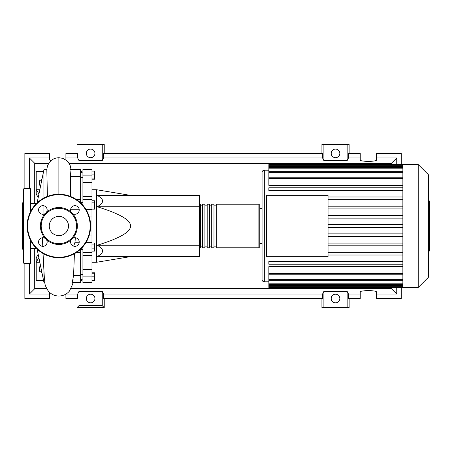 <?xml version="1.0" encoding="UTF-8"?>
<svg xmlns="http://www.w3.org/2000/svg" width="452" height="452" viewBox="0 0 452 452"><rect width="100%" height="100%" fill="white"/><g stroke="black" fill="none" stroke-linecap="round" stroke-linejoin="round"><path stroke-width="0.68" d="M80.648 249.329L82.919 249.329M91.988 189.721L96.525 189.721L96.525 262.279L91.988 262.279M96.525 262.279L130.538 256.612M96.525 189.721L130.538 195.388M97.163 206.728C104.372 202.948 104.372 199.168 97.163 195.388L199.468 195.388L199.468 206.728L97.163 206.728C119.684 213.694 130.809 220.118 130.538 226C130.809 231.882 119.684 238.306 97.163 245.272L199.468 245.272L199.468 256.612L97.163 256.612C104.372 252.832 104.372 249.052 97.163 245.272M199.468 206.728L199.468 245.272M91.988 171.11L94.615 171.11L94.615 179.201L91.988 179.201M91.988 178.116L94.615 178.116M91.988 174.071L94.615 174.071M91.988 202.846L94.615 202.846L94.615 200.75L91.988 200.75M91.988 209.129L94.615 209.129L94.615 202.846M91.988 207.033L94.615 207.033M91.988 248.142L94.615 248.142L94.615 243.012L91.988 243.012M91.988 244.097L94.615 244.097M91.988 251.109L94.615 251.109L94.615 248.142M91.988 280.472L94.615 280.472L94.615 272.799L91.988 272.799M91.988 276.844L94.615 276.844M91.988 273.217L94.615 273.217M91.988 280.89L94.615 280.89L94.615 280.472M91.988 196.383L82.919 196.383L82.919 199.27L91.988 199.27L91.988 169.489L82.919 169.489L82.919 182.331L91.988 182.331M82.919 196.383L82.919 182.331M91.988 269.669L82.919 269.669L82.919 282.511L91.988 282.511L91.988 199.27M82.919 269.669L82.919 255.617L91.988 255.617M82.919 246.735L82.919 255.617M82.919 205.264L82.919 199.27M199.468 246.86L200.377 247.769L200.377 204.231L199.468 205.14M258.877 247.769L258.877 204.231L216.248 204.231L216.248 247.769L258.877 247.769L259.787 246.86L259.787 205.14L259.787 208.315L262.053 208.315M213.982 226L213.982 204.231L211.717 204.231L211.717 247.769L213.982 247.769L213.982 226M209.445 226L209.445 204.231L207.18 204.231L207.18 247.769L209.445 247.769L209.445 226M204.914 226L204.914 204.231L202.643 204.231L202.643 247.769L204.914 247.769L204.914 226M428.49 174.8L428.49 277.2L418.241 287.449L418.241 164.551L428.49 174.8M418.241 164.551L402.868 164.551L402.868 287.449L268.855 287.449L268.855 266.618L402.868 266.618M264.324 281.782L264.324 170.218A2.266 2.266 0 0 0 262.053 172.483L262.053 279.517A2.266 2.266 0 0 0 264.324 281.782L268.855 281.782M402.868 185.382L268.855 185.382L268.855 165.262L402.868 165.262M266.59 256.725L266.59 195.275L328.039 195.275L328.039 256.725L266.59 256.725M402.868 199.705L328.039 199.705M402.868 206.202L328.039 206.202M402.868 208.926L328.039 208.926M402.868 215.423L328.039 215.423M402.868 218.141L328.039 218.141M402.868 224.638L328.039 224.638M402.868 227.362L328.039 227.362M402.868 233.859L328.039 233.859M402.868 236.577L328.039 236.577M402.868 243.074L328.039 243.074M402.868 245.798L328.039 245.798M402.868 164.551L268.855 164.551L268.855 165.262M402.868 264.234L268.855 264.234L268.855 261.51L402.868 261.51M402.868 255.013L328.039 255.013M402.868 252.295L328.039 252.295M402.868 187.766L268.855 187.766L268.855 190.49L402.868 190.49M402.868 196.987L328.039 196.987M259.787 226L259.787 243.684L262.053 243.684M429.4 201.309L429.4 214.604L428.49 214.604M429.4 201.886L428.49 201.886M428.49 215.514L429.4 215.514L429.4 222.644L428.49 222.644M429.4 219.333L428.49 219.333M428.49 228.057L429.4 228.057L429.4 223.424L428.49 223.424M429.4 228.057L429.4 251.035L428.49 251.035M429.4 247.097L428.49 247.097M429.4 246.47L428.49 246.47M429.4 241.521L428.49 241.521M429.4 238.532L428.49 238.532M429.4 237.227L428.49 237.227M429.4 233.407L428.49 233.407M36.437 248.447L30.764 248.447M36.437 203.553L30.764 203.553M44.804 282.234L43.917 282.234L37.115 249.108M43.917 282.234L43.917 270.358L44.392 278.285C45.353 282.562 43.415 283.455 48.37 291.156A13.786 13.786 0 0 0 69.783 290.67M43.047 253.515L43.917 270.358M43.917 214.141L43.917 205.79M43.917 198.004L43.917 169.766L37.115 202.892M43.917 169.766L46.816 169.766L47.404 196.4M41.946 272.663L39.38 271.177L39.38 266.991L40.635 266.268M40.635 185.732L39.38 185.009L39.38 180.823L41.946 179.337M79.219 242.244L75.021 242.244L75.32 237.746M70.614 209.756L79.219 209.756M73.676 246.159L75.021 242.244M72.422 282.511L80.648 282.511L80.648 249.108M80.648 275.556L73.569 275.556L74.433 253.674M73.224 279.839C72.06 284.093 72.179 282.669 73.569 275.556M70.359 196.4L70.665 176.444L80.648 176.444L80.648 169.489L69.941 169.523L70.665 176.444M80.648 202.892L80.648 176.444M38.25 197.326L36.205 194.253L36.205 189.721L39.816 189.721M43.545 171.579L36.205 171.579L36.205 189.721L38.962 193.874M38.166 254.25L36.205 257.747L36.205 262.279L38.844 257.555M39.816 262.279L36.205 262.279L36.205 280.421L43.545 280.421M80.648 171.579L81.558 171.579L81.558 172.89M81.558 279.11L81.558 280.421L80.648 280.421M30.764 240.735L30.764 262.962L30.312 263.414L23.962 263.414L23.51 262.962L23.51 189.038L23.962 188.586L23.962 263.414M30.312 212.163L30.312 188.586L23.962 188.586M23.51 201.965L22.6 202.869L22.6 249.131L23.51 250.035M23.51 246.041L23.51 250.125M23.51 241.961L23.51 201.874M30.312 188.586L30.764 189.038L30.764 211.265M40.409 226A18.47 18.47 0 0 0 45.228 238.447A4.311 4.311 0 0 0 38.539 242.035A4.311 4.311 0 0 0 42.85 246.34A4.311 4.311 0 0 0 46.437 239.65L45.228 238.447A4.311 4.311 0 0 1 46.437 239.65A18.47 18.47 0 0 0 71.326 239.65A4.311 4.311 0 0 0 74.913 246.34A4.311 4.311 0 0 0 76.953 238.238A4.311 4.311 0 0 0 72.535 238.447L71.326 239.65A4.311 4.311 0 0 1 72.535 238.447A18.47 18.47 0 0 0 72.535 213.553A4.311 4.311 0 0 1 71.326 212.35A18.47 18.47 0 0 0 46.437 212.35A4.311 4.311 0 0 1 45.228 213.553A18.47 18.47 0 0 0 40.409 226M76.569 226A17.684 17.684 0 0 1 58.879 243.684A17.684 17.684 0 0 1 41.194 226A17.684 17.684 0 0 1 58.879 208.315A17.684 17.684 0 0 1 76.569 226M47.155 209.965A4.311 4.311 0 0 0 42.85 205.66A4.311 4.311 0 0 0 40.81 213.762A4.311 4.311 0 0 0 45.228 213.553L46.437 212.35A4.311 4.311 0 0 0 47.155 209.965M79.224 209.965A4.311 4.311 0 0 0 74.913 205.66A4.311 4.311 0 0 0 71.326 212.35L72.535 213.553A4.311 4.311 0 0 0 79.224 209.965M68.495 226A9.616 9.616 0 0 0 58.879 216.384A9.616 9.616 0 0 0 49.268 226A9.616 9.616 0 0 0 58.879 235.616A9.616 9.616 0 0 0 68.495 226M27.137 226A31.747 31.747 0 0 1 58.879 194.253A31.747 31.747 0 0 1 90.626 226A31.747 31.747 0 0 1 58.879 257.747A31.747 31.747 0 0 1 27.137 226M94.937 298.512A4.311 4.311 0 0 1 90.626 302.823A4.311 4.311 0 0 1 86.321 298.512A4.311 4.311 0 0 1 90.626 294.207A4.311 4.311 0 0 1 94.937 298.512M339.831 298.512A4.311 4.311 0 0 1 335.525 302.823A4.311 4.311 0 0 1 331.214 298.512A4.311 4.311 0 0 1 335.525 294.207A4.311 4.311 0 0 1 339.831 298.512M94.937 153.392A4.311 4.311 0 0 1 90.626 157.697A4.311 4.311 0 0 1 86.321 153.392A4.311 4.311 0 0 1 90.626 149.081A4.311 4.311 0 0 1 94.937 153.392M339.831 153.392A4.311 4.311 0 0 1 335.525 157.697A4.311 4.311 0 0 1 331.214 153.392A4.311 4.311 0 0 1 335.525 149.081A4.311 4.311 0 0 1 339.831 153.392M360.238 294.026L348.469 294.026L348.469 298.563L360.238 298.563L360.238 292.037C359.843 290.184 376.962 290.184 376.567 292.037L376.567 298.563L401.28 298.563L401.28 287.449M401.28 164.551L401.28 153.437L376.567 153.437L376.567 159.963C376.962 161.816 359.843 161.816 360.238 159.963L360.238 153.437L348.469 153.437L348.469 157.974L360.238 157.974M77.021 153.437L77.021 144.369L78.998 144.369L78.998 160.629L77.682 157.974L77.682 153.437L65.913 153.437L65.913 159.957M349.13 153.437L349.13 144.369L347.153 144.369L347.153 160.629L323.892 160.629L322.575 157.974L322.575 153.437L103.576 153.437L103.576 157.974L102.254 160.629L102.254 144.369L104.231 144.369L104.231 153.437M321.92 153.437L321.92 144.369L323.892 144.369L323.892 160.629M349.13 298.563L349.13 307.631L321.92 307.631L321.92 298.563M104.231 298.563L104.231 307.631L77.021 307.631L77.021 298.563M376.567 157.974L396.749 157.974L396.749 164.551M396.749 287.449L396.749 294.026L376.567 294.026M65.913 294.094L65.913 298.563L77.682 298.563L77.682 294.026L66.026 294.026M24.866 263.414L24.866 298.563L49.584 298.563L49.584 292.416M50.873 160.742L49.584 159.963L49.584 153.437L24.866 153.437L24.866 188.586M65.913 157.974L77.682 157.974M49.584 294.026L29.403 294.026L29.403 263.414M29.403 188.586L29.403 157.974L49.584 157.974M347.153 144.369L323.892 144.369M348.469 157.974L347.153 160.629M102.254 160.629L78.998 160.629M102.254 144.369L78.998 144.369M77.682 294.026L78.998 291.37L102.254 291.37L103.576 294.026L103.576 298.563L322.575 298.563L322.575 294.026L323.892 291.37L323.892 307.631M323.892 291.37L347.153 291.37L347.153 307.631M347.153 291.37L348.469 294.026M396.749 294.026L391.438 288.715L71.054 288.715M46.709 288.715L34.714 288.715L34.714 248.447M29.403 294.026L34.714 288.715M322.575 294.026L103.576 294.026M103.576 157.974L322.575 157.974M104.231 307.631L102.254 305.654L78.998 305.654L77.021 307.631M78.998 291.37L78.998 305.654M102.254 291.37L102.254 305.654M396.749 157.974L391.438 163.285L391.438 164.551M391.438 287.449L391.438 288.715M34.714 203.553L34.714 163.285L48.703 163.285M29.403 157.974L34.714 163.285M69.06 163.285L391.438 163.285M91.988 175.856L82.919 175.856M85.948 242.588L91.988 242.588M91.988 235.938L89.033 235.938M89.033 216.062L91.988 216.062M91.988 209.412L85.948 209.412M82.919 276.144L91.988 276.144M402.868 166.618L268.855 166.618M402.868 178.551L268.855 178.551M402.868 168.805L268.855 168.805M402.868 172.653L268.855 172.653M402.868 285.381L268.855 285.381M402.868 273.449L268.855 273.449M402.868 283.195L268.855 283.195M402.868 279.347L268.855 279.347M429.4 214.254L428.49 214.254M429.4 211.372L428.49 211.372M429.4 206.276L428.49 206.276M429.4 222.548L428.49 222.548M429.4 225.74L428.49 225.74M429.4 228.345L428.49 228.345M58.879 194.253L58.879 157.697L62.873 158.375L66.856 160.709L68.359 162.291L70.275 165.782L70.992 169.489M30.312 239.837L30.312 263.414M90.174 226A31.29 31.29 0 0 0 58.879 194.71A31.29 31.29 0 0 0 27.589 226A31.29 31.29 0 0 0 58.879 257.29A31.29 31.29 0 0 0 90.174 226M82.919 274.579L80.648 274.579M82.919 177.421L80.648 177.421M82.919 172.89L80.648 172.89M82.919 202.671L80.648 202.671M82.919 279.11L80.648 279.11M82.919 252.73L91.988 252.73M202.643 246.86L200.377 246.86M207.18 246.86L204.914 246.86M211.717 246.86L209.445 246.86M216.248 246.86L213.982 246.86M216.248 205.14L213.982 205.14M211.717 205.14L209.445 205.14M207.18 205.14L204.914 205.14M202.643 205.14L200.377 205.14M258.877 204.231L259.787 205.14M264.324 170.218L268.855 170.218M268.855 177.19L402.868 177.19M268.855 167.449L402.868 167.449M268.855 171.291L402.868 171.291M402.868 286.737L268.855 286.737M402.868 274.81L268.855 274.81M402.868 284.551L268.855 284.551M402.868 280.709L268.855 280.709M402.868 287.449L418.241 287.449M428.49 200.959L429.4 200.959M76.009 252.73L80.648 252.73M76.009 199.27L80.648 199.27M46.748 169.766L47.494 165.76L49.421 162.274L51.358 160.33L53.686 158.878L56.184 158.002L58.879 157.697M42.77 246.34L42.443 237.746M69.393 291.156L72.636 284.195L72.919 282.511"/></g></svg>
